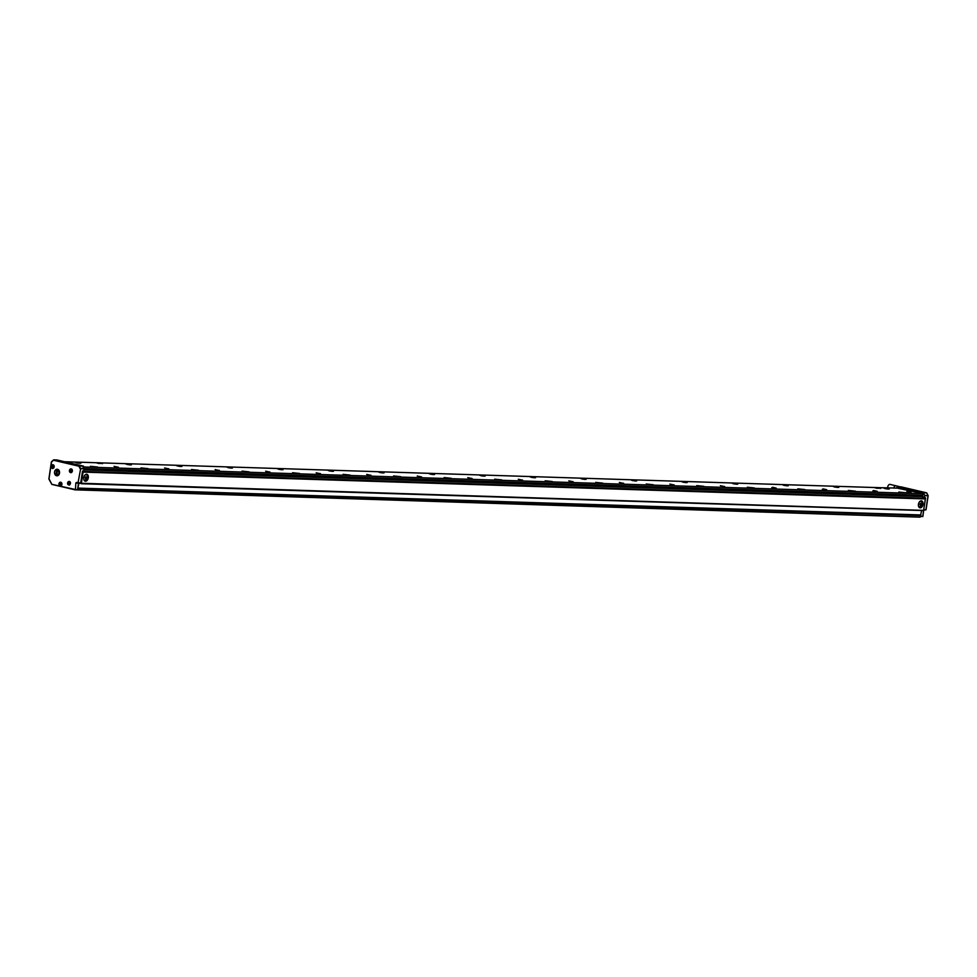 <?xml version="1.0" encoding="UTF-8"?>
<svg xmlns="http://www.w3.org/2000/svg" width="977" height="977" viewBox="0 0 977 977"><rect width="100%" height="100%" fill="white"/><g stroke="black" fill="none" stroke-linecap="round" stroke-linejoin="round"><path stroke-width="1.47" d="M890.279 484.482A2.687 1.698 103.2 0 0 890.071 484.409A2.687 1.698 103.2 0 0 889.852 484.384A2.687 1.698 103.2 0 0 887.714 487.938M75.376 489.843L920.065 517.151L921.69 510.507M77.708 488.573L78.978 483.188M77.684 488.744L920.297 515.587M899.609 488.146L878.103 487.633M874.061 487.511L99.996 462.842M95.954 462.719L64.519 461.718M83.13 466.957L922.825 493.715M96.051 462.732L102.561 463.599M874.146 487.523L880.668 488.39M131.333 464.905L125.911 464.026L131.333 464.905M723.957 486.461L720.391 485.679L723.957 486.461M673.422 484.848L669.868 484.067L673.422 484.848M622.899 483.249L619.333 482.467L622.899 483.249M572.375 481.637L568.809 480.855L572.375 481.637M521.852 480.025L518.286 479.243L521.852 480.025M471.317 478.412L467.763 477.631L471.317 478.412M420.794 476.8L417.228 476.019L420.794 476.8M370.271 475.188L366.705 474.407L370.271 475.188M319.748 473.589L316.182 472.807L319.748 473.589M269.212 471.976L265.659 471.195L269.212 471.976M218.689 470.364L215.123 469.583L218.689 470.364M168.166 468.752L164.6 467.971L168.166 468.752M117.643 467.14L114.077 466.359L117.643 467.14M910.393 492.408L906.827 491.626L910.393 492.408M82.63 466.017L79.369 465.186M898.864 492.042L905.948 492.787L898.864 492.042M848.341 490.43L855.412 491.175L848.341 490.43M797.806 488.83L804.889 489.562L797.806 488.83M747.283 487.218L754.366 487.95L747.283 487.218M696.76 485.606L703.843 486.338L696.76 485.606M646.237 483.994L653.308 484.739L646.237 483.994M595.701 482.382L602.785 483.127L595.701 482.382M545.178 480.769L552.261 481.514L545.178 480.769M494.655 479.17L501.738 479.902L494.655 479.17M444.132 477.558L451.203 478.29L444.132 477.558M393.597 475.946L400.68 476.678L393.597 475.946M343.074 474.333L350.157 475.078L343.074 474.333M292.55 472.721L299.634 473.466L292.55 472.721M242.027 471.109L249.098 471.854L242.027 471.109M191.492 469.51L198.575 470.242L191.492 469.51M140.969 467.898L148.052 468.63L140.969 467.898M90.446 466.285L97.529 467.018L90.446 466.285M883.855 488.134L889.278 489.013L883.855 488.134M833.332 486.534L838.754 487.401L833.332 486.534M782.809 484.922L788.219 485.789L782.809 484.922M732.286 483.31L737.696 484.177L732.286 483.31M681.751 481.698L687.173 482.565L681.751 481.698M631.227 480.086L636.65 480.965L631.227 480.086M580.704 478.474L586.115 479.353L580.704 478.474M530.181 476.874L535.591 477.741L530.181 476.874M479.646 475.262L485.068 476.129L479.646 475.262M429.123 473.65L434.545 474.517L429.123 473.65M378.6 472.038L384.01 472.905L378.6 472.038M328.077 470.425L333.487 471.305L328.077 470.425M277.541 468.813L282.964 469.693L277.541 468.813M227.018 467.214L232.441 468.081L227.018 467.214M176.495 465.602L181.905 466.469L176.495 465.602M75.437 462.377L80.859 463.245L75.437 462.377M772.587 487.303L776.153 488.085L772.587 487.303M823.122 488.915L826.676 489.697L823.122 488.915M873.646 490.527L877.212 491.309L873.646 490.527M83.961 468.545L922.85 495.278M923.082 496.634L83.863 469.9M921.018 514.952L78.233 488.097M102.548 463.648L99.593 462.793L95.966 462.695L99.019 463.538M102.573 463.489L99.043 463.379M880.656 488.439L877.7 487.584L874.061 487.486L877.114 488.329M880.68 488.292L877.138 488.17M721.282 486.021L724.678 486.534M670.759 484.409L674.154 484.922M620.224 482.797L623.631 483.31M569.701 481.185L573.096 481.698M519.178 479.573L522.573 480.086M468.655 477.961L472.05 478.474M418.119 476.361L421.527 476.874M367.596 474.749L370.991 475.262M317.073 473.137L320.468 473.65M266.55 471.525L269.945 472.038M216.015 469.913L219.422 470.425M165.492 468.301L168.887 468.826M114.968 466.701L118.364 467.214M907.718 491.956L911.126 492.469M82.031 465.821L83.497 466.102M771.806 487.621L775.201 488.134M822.329 489.233L825.736 489.746M872.864 490.845L876.259 491.358M923.412 498.246L925.353 498.929L923.619 510.373L79.271 483.2M81.164 483.725L923.436 510.568L81.189 483.725M81.347 483.53L83.082 472.099L925.353 498.929M925.207 498.661L83.082 472.099M923.448 498.246L82.459 471.451L923.448 498.246M78.343 483.163L80.725 482.907L82.532 470.999L83.326 471.354M75.168 489.831L77.549 489.575L78.514 483.2L76.401 483.127L76.56 482.418L78.05 482.76L80.688 468.459L78.881 466.2L80.187 468.679L84.022 468.862L83.692 471.036M77.244 489.904L51.769 484.311M60.55 486.082L59.719 485.887A1.978 1.527 -88.2 0 1 58.962 484.739A1.978 1.527 91.8 0 1 61.869 483.481A1.978 1.527 91.8 0 1 61.905 484.458A1.978 1.527 -88.2 0 1 60.55 486.082M920.322 516.772L920.835 515.111M923.668 510.031L925.61 497.867L924.45 497.83L924.731 495.363L923.241 492.713L897.814 486.754L896.031 488.207M924.181 498.148L925.61 497.867M897.887 488.268L922.618 493.532L922.947 497.476L924.45 497.83M101.327 463.379L98.03 462.805M101.217 463.342L98.225 462.817L101.217 463.354M879.434 488.17L876.137 487.596M84.474 480.782A3.554 2.247 103.2 0 0 85.219 481.209A3.554 2.247 103.2 0 0 88.028 478.889A3.554 2.247 103.2 0 0 87.588 474.7A3.554 2.247 103.2 0 0 86.843 474.272A3.554 2.247 103.2 0 0 84.034 476.593A3.554 2.247 103.2 0 0 84.474 480.782M919.174 507.381A3.554 2.247 103.2 0 0 919.907 507.808A3.554 2.247 103.2 0 0 922.728 505.488A3.554 2.247 103.2 0 0 922.276 501.299A3.554 2.247 103.2 0 0 921.531 500.871A3.554 2.247 103.2 0 0 918.722 503.192A3.554 2.247 103.2 0 0 919.174 507.381M67.572 483.847A1.978 1.527 91.8 0 1 70.466 482.601A1.978 1.527 91.8 0 1 67.572 483.847M59.524 473.1A3.285 2.528 91.8 0 1 56.935 475.799A3.285 2.528 91.8 0 1 54.565 471.94A3.285 2.528 91.8 0 1 57.142 469.241A3.285 2.528 91.8 0 1 59.524 473.1M72.359 470.145A1.978 1.527 91.8 0 1 69.452 471.402A1.978 1.527 91.8 0 1 72.359 470.145M54.138 465.956A1.978 1.527 91.8 0 1 51.231 467.214A1.978 1.527 91.8 0 1 54.138 465.956M84.022 468.862L82.483 465.919L56.971 459.959M723.639 486.424L722.308 486.228M673.104 484.812L671.785 484.616M622.581 483.2L621.262 483.004M572.058 481.6L570.727 481.392M521.535 479.988L520.204 479.78M470.999 478.376L469.681 478.18M420.476 476.764L419.157 476.568M369.953 475.152L368.622 474.956M319.43 473.54L318.099 473.344M268.895 471.94L267.576 471.732M218.372 470.328L217.053 470.12M167.849 468.716L166.517 468.52M117.325 467.104L115.994 466.908M910.076 492.371L908.757 492.164M774.163 488.036L772.831 487.841M824.686 489.648L823.367 489.44M875.209 491.26L873.89 491.052M57.264 475.787A3.285 2.528 91.8 0 1 56.3 475.31M56.666 469.571A3.285 2.528 91.8 0 1 57.472 469.278M83.888 479.768A3.163 2.003 103.2 0 0 84.95 480.733L87.698 476.239A3.163 2.003 103.2 0 0 86.391 474.578L85.744 474.431A3.163 2.003 -76.8 0 1 85.964 474.553M919.247 507.161A3.163 2.003 -76.8 0 1 918.991 507.173L919.638 507.332A3.163 2.003 103.2 0 0 921.543 506.391M57.643 469.583A2.968 2.284 91.8 0 1 57.79 469.583A2.968 2.284 91.8 0 1 58.144 469.619A2.968 2.284 91.8 0 1 58.351 469.693M58.168 475.433A2.968 2.284 91.8 0 1 57.606 475.506A2.968 2.284 91.8 0 1 57.35 475.481L56.837 475.481A2.968 2.284 -88.2 0 0 59.133 473.039A2.968 2.284 -88.2 0 0 57.716 469.729L58.217 469.754A2.968 2.284 -88.2 0 0 57.838 469.619A2.968 2.284 -88.2 0 0 57.484 469.571L56.935 469.546A2.968 2.284 -88.2 0 0 54.651 471.989A2.968 2.284 -88.2 0 0 56.068 475.298L56.568 475.323A2.968 2.284 -88.2 0 0 56.813 475.408M57.79 469.583L57.484 469.571A2.968 2.284 -88.2 0 0 57.435 469.571L56.568 475.323M60.965 485.471A1.429 1.099 -88.2 0 0 60.305 482.772A1.429 1.099 -88.2 0 0 60.965 485.471A3.957 2.381 -113.3 0 1 60.647 484.702L60.586 485.093M60.232 484.848L59.89 484.213L60.94 483.908M60.354 483.53L60.892 483.151L61.014 484.482M55.994 475.14L56.813 469.705A2.809 2.162 -88.2 0 0 54.675 472.013A2.809 2.162 -88.2 0 0 55.994 475.14L56.068 475.298M57.582 469.888L56.764 475.323A2.809 2.162 -88.2 0 0 58.913 473.015A2.809 2.162 -88.2 0 0 57.582 469.888L57.716 469.729M129.086 464.722L128.243 464.612M684.877 482.43L684.059 482.333M583.147 479.109L583.806 479.267M481.771 475.897L482.394 475.994M431.578 474.346L432.237 474.443M381.714 472.77L380.896 472.673M85.866 476.776L85.597 478.571L85.866 476.776M920.566 503.375L920.285 505.17L920.566 503.375M69.575 484.58A1.429 1.099 -88.2 0 0 68.915 481.881A1.429 1.099 -88.2 0 0 69.575 484.58A3.957 2.381 -113.3 0 1 69.245 483.81L69.184 484.213M68.83 483.969L68.5 483.322L69.538 483.017M68.964 482.638L69.489 482.259L69.611 483.591M71.455 472.135A1.429 1.099 -88.2 0 0 70.796 469.424A1.429 1.099 -88.2 0 0 71.455 472.135A3.957 2.381 -113.3 0 1 71.126 471.366L71.065 471.757M70.71 471.512L70.381 470.865L71.431 470.572M70.845 470.193L71.382 469.803L71.492 471.146M53.234 467.946A1.429 1.099 -88.2 0 0 52.575 465.247A1.429 1.099 -88.2 0 0 53.234 467.946A3.957 2.381 -113.3 0 1 52.905 467.177L52.856 467.568M52.489 467.324L52.16 466.688L53.21 466.383M52.624 466.005L53.161 465.626L53.283 466.957M86.306 477.24L85.5 477.045M86.171 478.132L85.182 477.912M920.993 503.839L920.2 503.643M920.859 504.73L919.882 504.498M896.239 485.887A2.687 1.698 103.2 0 0 896.043 485.813A2.687 1.698 103.2 0 0 895.824 485.777A2.687 1.698 103.2 0 0 893.747 488.134M77.549 489.575L75.046 489.831L51.891 484.397L75.009 489.819M51.647 484.091L48.887 478.962L51.891 484.397L48.984 478.767L51.525 461.974L53.466 460.24L78.881 466.2L82.679 466.078M923.729 510.104L922.85 516.503L920.639 516.442M899.206 488.182L897.912 488.146M80.725 482.907L78.05 482.76L80.688 468.459L83.973 468.569M80.419 483.236L78.184 483.151M75.84 483.053L75.437 489.514L75.84 483.053L76.56 482.418M51.488 461.877L48.887 478.962L51.39 461.913L53.454 459.959L82.483 465.919M922.764 516.467L923.656 510.128L925.927 509.835L923.802 509.774M925.927 509.835L928.052 495.754L924.779 495.657M51.488 461.913L53.417 460.045M926.794 493.129L928.065 495.705M928.065 495.644L924.731 495.363M923.436 492.872L926.526 492.811L901.002 486.851M923.241 492.713L926.672 492.909M53.772 459.862L57.008 459.959L53.772 459.862M60.366 482.54A1.783 1.368 -88.2 0 0 59.817 483.2M59.756 484.983A1.783 1.368 -88.2 0 0 61.038 485.899M61.026 485.911L60.916 485.911C59.17 485.068 59.023 483.92 60.464 482.455L61.136 482.357A1.783 1.368 -88.2 0 0 60.562 482.443M126.961 464.405L127.889 464.429M129.367 464.649L130.271 464.905M884.857 488.561L885.785 488.573M887.263 488.805L888.166 489.062M834.321 486.949L835.262 486.973M836.739 487.193L837.643 487.45M783.798 485.337L784.739 485.361M786.216 485.581L787.108 485.838M733.275 483.725L734.203 483.749M735.681 483.969L736.585 484.226M682.752 482.113L683.68 482.137M685.158 482.357L686.062 482.614M632.217 480.513L633.157 480.525M634.635 480.757L635.538 481.014M581.694 478.901L582.634 478.913M584.112 479.145L585.003 479.402M531.17 477.289L532.099 477.313M533.576 477.533L534.48 477.79M483.884 476.178L481.576 475.701M483.053 475.921L480.708 475.689M430.112 474.065L431.052 474.089M432.53 474.309L433.422 474.566M382.837 472.953L380.529 472.477M382.007 472.697L382.899 472.953M329.066 470.853L329.994 470.865M331.472 471.097L332.375 471.354M278.543 469.241L279.471 469.253M280.949 469.485L281.852 469.742M228.007 467.629L228.948 467.653M230.425 467.873L231.317 468.13M177.484 466.017L178.425 466.041M179.902 466.261L180.794 466.517M76.438 462.793L77.366 462.817M78.844 463.037L79.748 463.293M87.698 476.239L86.391 474.578A3.163 2.003 103.2 0 0 85.011 474.981M84.303 480.586L84.95 480.733A3.163 2.003 103.2 0 0 86.855 479.792M922.361 502.813A3.163 2.003 103.2 0 0 921.091 501.177A3.163 2.003 103.2 0 0 919.699 501.58M918.575 506.355A3.163 2.003 103.2 0 0 919.638 507.332L922.386 502.837L920.444 501.018M68.964 481.661A1.783 1.368 -88.2 0 0 68.414 482.308M68.366 484.103A1.783 1.368 -88.2 0 0 69.636 485.019L69.514 485.019C67.767 484.189 67.621 483.041 69.062 481.576L69.623 481.466A1.783 1.368 -88.2 0 0 69.159 481.551M70.857 469.204A1.783 1.368 -88.2 0 0 70.295 469.852M70.246 471.647A1.783 1.368 -88.2 0 0 71.516 472.563L71.394 472.575C69.648 471.732 69.501 470.584 70.955 469.119L71.504 469.009A1.783 1.368 -88.2 0 0 71.04 469.107M52.636 465.015A1.783 1.368 -88.2 0 0 52.086 465.675M52.025 467.458A1.783 1.368 -88.2 0 0 53.173 468.386C51.439 467.543 51.292 466.395 52.734 464.93L53.295 464.82A1.783 1.368 -88.2 0 0 52.819 464.918M130.21 464.905L127.022 464.417M888.093 489.05L884.918 488.573M837.57 487.438L834.395 486.961M787.047 485.838L783.859 485.349M736.524 484.226L733.336 483.737M685.988 482.614L682.813 482.137M635.465 481.002L632.29 480.525M584.942 479.389L581.755 478.913M534.419 477.777L531.232 477.301M433.361 474.566L430.185 474.077M382.947 472.966L379.65 472.477M332.314 471.341L329.127 470.865M281.779 469.729L278.604 469.253M231.256 468.117L228.081 467.641M180.733 466.517L177.545 466.029M79.674 463.293L76.499 462.817M83.729 477.912A3.09 1.954 103.2 0 0 83.778 479.072A3.09 1.954 103.2 0 0 86.269 480.366A3.09 1.954 103.2 0 0 87.686 476.275A3.09 1.954 103.2 0 0 86.049 474.639A3.09 1.954 103.2 0 0 84.046 476.568M918.417 504.511A3.09 1.954 103.2 0 0 918.478 505.671A3.09 1.954 103.2 0 0 920.969 506.965A3.09 1.954 103.2 0 0 922.373 502.862A3.09 1.954 103.2 0 0 920.737 501.238A3.09 1.954 103.2 0 0 918.734 503.155M890.071 484.409L900.22 486.827M901.136 486.864L926.807 493.019L928.15 495.742L926.025 509.823L923.656 510.104M925.292 498.185L924.132 498.148M130.32 464.918L126.912 464.393M888.215 489.062L884.808 488.549M837.692 487.45L834.273 486.937M787.157 485.838L783.749 485.325M736.634 484.226L733.226 483.713M686.11 482.626L682.703 482.101M635.587 481.014L632.168 480.501M585.052 479.402L581.645 478.889M534.529 477.79L531.122 477.277M433.483 474.578L430.063 474.053M332.424 471.354L329.017 470.841M281.901 469.742L278.494 469.229M231.378 468.13L227.959 467.617M180.843 466.517L177.435 466.005M79.796 463.306L76.389 462.78M60.635 483.774L60.012 483.749M69.233 482.882L68.622 482.858M71.113 470.425L70.503 470.413M52.905 466.249L52.282 466.224"/></g></svg>
